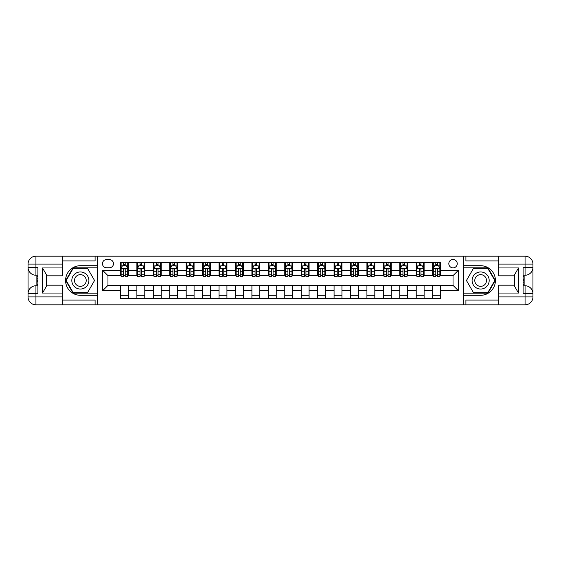<?xml version="1.0" encoding="UTF-8"?>
<svg xmlns="http://www.w3.org/2000/svg" width="561" height="561" viewBox="0 0 561 561"><rect width="100%" height="100%" fill="white"/><g stroke="black" fill="none" stroke-linecap="round" stroke-linejoin="round"><path stroke-width="0.84" d="M453.029 259.47A4.208 4.208 0 0 0 448.821 263.677A4.208 4.208 0 0 0 453.029 267.877A4.208 4.208 0 0 0 457.236 263.677A4.208 4.208 0 0 0 453.029 259.47M62.229 300.086L95.09 300.086L95.09 304.819L498.771 304.819L498.771 296.93L525.061 296.93L525.061 293.648L523.09 293.648L523.09 267.352L525.061 267.352L525.061 264.07L498.771 264.07L498.771 267.948L518.49 267.948L518.49 293.052L514.549 286.222L514.549 274.778L518.49 267.948M106.527 267.751L109.416 267.751A4.074 4.074 0 0 0 113.49 263.677A4.074 4.074 0 0 0 109.416 259.603L106.527 259.603A4.074 4.074 0 0 0 102.453 263.677A4.074 4.074 0 0 0 106.527 267.751M463.547 265.711L463.547 295.289L480.63 295.289A14.789 14.789 0 0 0 495.419 280.5A14.789 14.789 0 0 0 480.63 265.711L463.547 265.711L463.547 256.181L62.229 256.181L62.229 264.07L35.939 264.07L35.939 267.352L37.91 267.352L37.91 293.648L35.939 293.648L35.939 296.93L62.229 296.93L62.229 293.052L42.51 293.052L42.51 267.948L46.451 274.778L46.451 286.222L42.51 293.052M97.453 295.289L97.453 265.711L80.37 265.711A14.789 14.789 0 0 0 65.581 280.5A14.789 14.789 0 0 0 80.37 295.289L97.453 295.289L97.453 304.819M120.461 290.619L102.712 290.619L102.712 270.381L120.461 270.381L120.461 275.633L107.971 275.633L107.971 285.367L120.461 285.367L120.461 298.571L440.539 298.571L440.539 285.367L453.029 285.367L453.029 275.633L440.539 275.633L440.539 270.381L458.288 270.381L458.288 290.619L440.539 290.619M440.539 270.381L440.539 262.429L120.461 262.429L120.461 270.381M432.65 262.429L432.65 275.633L433.309 275.633M435.806 275.633L437.384 275.633M439.88 275.633L440.539 275.633M432.65 275.633L423.45 275.633M416.22 262.429L416.22 275.633L416.879 275.633M419.376 275.633L420.953 275.633M416.22 275.633L407.02 275.633M399.79 262.429L399.79 275.633L400.449 275.633M402.945 275.633L404.523 275.633M399.79 275.633L390.589 275.633M383.359 262.429L383.359 275.633L384.019 275.633M386.515 275.633L388.093 275.633M383.359 275.633L374.159 275.633M366.929 262.429L366.929 275.633L367.588 275.633M370.085 275.633L371.663 275.633M366.929 275.633L357.729 275.633M350.499 262.429L350.499 275.633L351.158 275.633M353.654 275.633L355.232 275.633M350.499 275.633L341.298 275.633M334.068 262.429L334.068 275.633L334.721 275.633M337.224 275.633L338.795 275.633M334.068 275.633L324.861 275.633M317.631 262.429L317.631 275.633L318.29 275.633M320.787 275.633L322.365 275.633M317.631 275.633L308.431 275.633M301.201 262.429L301.201 275.633L301.86 275.633M304.357 275.633L305.934 275.633M301.201 275.633L292 275.633M284.771 262.429L284.771 275.633L285.43 275.633M287.926 275.633L289.504 275.633M284.771 275.633L275.57 275.633M268.34 262.429L268.34 275.633L269 275.633M271.496 275.633L273.074 275.633M268.34 275.633L259.14 275.633M251.91 262.429L251.91 275.633L252.569 275.633M255.066 275.633L256.643 275.633M251.91 275.633L242.71 275.633M235.48 262.429L235.48 275.633L236.139 275.633M238.635 275.633L240.213 275.633M235.48 275.633L226.279 275.633M219.049 262.429L219.049 275.633L219.702 275.633M222.205 275.633L223.776 275.633M219.049 275.633L209.842 275.633M202.619 262.429L202.619 275.633L203.271 275.633M205.768 275.633L207.346 275.633M202.619 275.633L193.412 275.633M186.182 262.429L186.182 275.633L186.841 275.633M189.338 275.633L190.915 275.633M186.182 275.633L176.981 275.633M169.752 262.429L169.752 275.633L170.411 275.633M172.907 275.633L174.485 275.633M169.752 275.633L160.551 275.633M153.321 262.429L153.321 275.633L153.98 275.633M156.477 275.633L158.055 275.633M153.321 275.633L144.121 275.633M136.891 262.429L136.891 275.633L137.55 275.633M140.047 275.633L141.624 275.633M136.891 275.633L127.691 275.633M120.461 275.633L121.12 275.633M123.616 275.633L125.194 275.633M120.461 285.367L128.35 285.367L128.35 298.571M440.539 285.367L128.35 285.367M128.35 262.429L128.35 275.633M120.461 265.711L121.12 265.711M123.616 265.711L125.194 265.711M127.691 265.711L128.35 265.711M120.461 295.289L128.35 295.289M136.891 285.367L136.891 298.571M144.78 262.429L144.78 275.633M136.891 265.711L137.55 265.711M140.047 265.711L141.624 265.711M144.121 265.711L144.78 265.711M144.78 285.367L144.78 298.571M136.891 295.289L144.78 295.289M153.321 285.367L153.321 298.571M161.21 285.367L161.21 298.571M153.321 295.289L161.21 295.289M161.21 262.429L161.21 275.633M153.321 265.711L153.98 265.711M156.477 265.711L158.055 265.711M160.551 265.711L161.21 265.711M169.752 285.367L169.752 298.571M177.641 285.367L177.641 298.571M169.752 295.289L177.641 295.289M177.641 262.429L177.641 275.633M169.752 265.711L170.411 265.711M172.907 265.711L174.485 265.711M176.981 265.711L177.641 265.711M186.182 285.367L186.182 298.571M194.071 285.367L194.071 298.571M186.182 295.289L194.071 295.289M194.071 262.429L194.071 275.633M186.182 265.711L186.841 265.711M189.338 265.711L190.915 265.711M193.412 265.711L194.071 265.711M202.619 285.367L202.619 298.571M210.501 285.367L210.501 298.571M202.619 295.289L210.501 295.289M210.501 262.429L210.501 275.633M202.619 265.711L203.271 265.711M205.768 265.711L207.346 265.711M209.842 265.711L210.501 265.711M219.049 285.367L219.049 298.571M226.932 285.367L226.932 298.571M219.049 295.289L226.932 295.289M226.932 262.429L226.932 275.633M219.049 265.711L219.702 265.711M222.205 265.711L223.776 265.711M226.279 265.711L226.932 265.711M235.48 285.367L235.48 298.571M243.369 285.367L243.369 298.571M235.48 295.289L243.369 295.289M243.369 262.429L243.369 275.633M235.48 265.711L236.139 265.711M238.635 265.711L240.213 265.711M242.71 265.711L243.369 265.711M251.91 285.367L251.91 298.571M259.799 285.367L259.799 298.571M251.91 295.289L259.799 295.289M259.799 262.429L259.799 275.633M251.91 265.711L252.569 265.711M255.066 265.711L256.643 265.711M259.14 265.711L259.799 265.711M268.34 285.367L268.34 298.571M276.229 285.367L276.229 298.571M268.34 295.289L276.229 295.289M276.229 262.429L276.229 275.633M268.34 265.711L269 265.711M271.496 265.711L273.074 265.711M275.57 265.711L276.229 265.711M284.771 285.367L284.771 298.571M292.66 285.367L292.66 298.571M284.771 295.289L292.66 295.289M292.66 262.429L292.66 275.633M284.771 265.711L285.43 265.711M287.926 265.711L289.504 265.711M292 265.711L292.66 265.711M301.201 285.367L301.201 298.571M309.09 285.367L309.09 298.571M301.201 295.289L309.09 295.289M309.09 262.429L309.09 275.633M301.201 265.711L301.86 265.711M304.357 265.711L305.934 265.711M308.431 265.711L309.09 265.711M317.631 285.367L317.631 298.571M325.52 285.367L325.52 298.571M317.631 295.289L325.52 295.289M325.52 262.429L325.52 275.633M317.631 265.711L318.29 265.711M320.787 265.711L322.365 265.711M324.861 265.711L325.52 265.711M334.068 285.367L334.068 298.571M341.951 285.367L341.951 298.571M334.068 295.289L341.951 295.289M341.951 262.429L341.951 275.633M334.068 265.711L334.721 265.711M337.224 265.711L338.795 265.711M341.298 265.711L341.951 265.711M350.499 285.367L350.499 298.571M358.381 285.367L358.381 298.571M350.499 295.289L358.381 295.289M358.381 262.429L358.381 275.633M350.499 265.711L351.158 265.711M353.654 265.711L355.232 265.711M357.729 265.711L358.381 265.711M366.929 285.367L366.929 298.571M374.818 285.367L374.818 298.571M366.929 295.289L374.818 295.289M374.818 262.429L374.818 275.633M366.929 265.711L367.588 265.711M370.085 265.711L371.663 265.711M374.159 265.711L374.818 265.711M383.359 285.367L383.359 298.571M391.248 285.367L391.248 298.571M383.359 295.289L391.248 295.289M391.248 262.429L391.248 275.633M383.359 265.711L384.019 265.711M386.515 265.711L388.093 265.711M390.589 265.711L391.248 265.711M399.79 285.367L399.79 298.571M407.679 285.367L407.679 298.571M399.79 295.289L407.679 295.289M407.679 262.429L407.679 275.633M399.79 265.711L400.449 265.711M402.945 265.711L404.523 265.711M407.02 265.711L407.679 265.711M416.22 285.367L416.22 298.571M424.109 285.367L424.109 298.571M416.22 295.289L424.109 295.289M424.109 262.429L424.109 275.633M416.22 265.711L416.879 265.711M419.376 265.711L420.953 265.711M423.45 265.711L424.109 265.711M432.65 285.367L432.65 298.571M432.65 295.289L440.539 295.289M432.65 265.711L433.309 265.711M435.806 265.711L437.384 265.711M439.88 265.711L440.539 265.711M107.971 275.633L102.712 270.381M107.971 285.367L102.712 290.619M458.288 270.381L453.029 275.633M458.288 290.619L453.029 285.367M125.194 264.133L123.616 264.133M127.691 274.778L125.194 274.778L125.194 276.426L127.691 276.426L127.691 268.403L126.372 265.781L122.431 265.781L121.12 268.403L121.12 276.426L123.616 276.426L123.616 274.778L121.12 274.778M121.12 268.403L121.12 262.429M127.691 268.403L127.691 262.429M123.616 265.781L123.616 262.429M125.194 262.429L125.194 265.781M125.194 274.778L125.194 269.392L124.318 268.607L123.623 269.287L123.616 274.778M141.624 264.133L140.047 264.133M144.121 274.778L141.624 274.778L141.624 276.426L144.121 276.426L144.121 268.403L142.803 265.781L138.862 265.781L137.55 268.403L137.55 276.426L140.047 276.426L140.047 274.778L137.55 274.778M137.55 268.403L137.55 262.429M144.121 268.403L144.121 262.429M140.047 265.781L140.047 262.429M141.624 262.429L141.624 265.781M141.624 274.778L141.624 269.392L140.748 268.607L140.054 269.287L140.047 274.778M158.055 264.133L156.477 264.133M160.551 274.778L158.055 274.778L158.055 276.426L160.551 276.426L160.551 268.403L159.24 265.781L155.292 265.781L153.98 268.403L153.98 276.426L156.477 276.426L156.477 274.778L153.98 274.778M153.98 268.403L153.98 262.429M160.551 268.403L160.551 262.429M156.477 265.781L156.477 262.429M158.055 262.429L158.055 265.781M158.055 274.778L158.055 269.392L157.185 268.607L156.484 269.287L156.477 274.778M174.485 264.133L172.907 264.133M176.981 274.778L174.485 274.778L174.485 276.426L176.981 276.426L176.981 268.403L175.67 265.781L171.722 265.781L170.411 268.403L170.411 276.426L172.907 276.426L172.907 274.778L170.411 274.778M170.411 268.403L170.411 262.429M176.981 268.403L176.981 262.429M172.907 265.781L172.907 262.429M174.485 262.429L174.485 265.781M174.485 274.778L174.485 269.392L173.615 268.607L172.914 269.287L172.907 274.778M190.915 264.133L189.338 264.133M193.412 274.778L190.915 274.778L190.915 276.426L193.412 276.426L193.412 268.403L192.1 265.781L188.159 265.781L186.841 268.403L186.841 276.426L189.338 276.426L189.338 274.778L186.841 274.778M186.841 268.403L186.841 262.429M193.412 268.403L193.412 262.429M189.338 265.781L189.338 262.429M190.915 262.429L190.915 265.781M190.915 274.778L190.915 269.392L190.046 268.607L189.345 269.287L189.338 274.778M76.093 273.102A8.541 8.541 0 0 0 72.965 284.771A8.541 8.541 0 0 0 84.641 287.898A8.541 8.541 0 0 0 87.768 276.229A8.541 8.541 0 0 0 76.093 273.102M77.439 275.437A5.848 5.848 0 0 0 75.3 283.424A5.848 5.848 0 0 0 83.294 285.563A5.848 5.848 0 0 0 85.433 277.576A5.848 5.848 0 0 0 77.439 275.437M94.557 280.5L87.46 292.793L73.274 292.793L66.177 280.5L73.274 268.207L87.46 268.207L94.557 280.5M476.359 287.898A8.541 8.541 0 0 0 488.035 284.771A8.541 8.541 0 0 0 484.907 273.102A8.541 8.541 0 0 0 473.232 276.229A8.541 8.541 0 0 0 476.359 287.898M477.706 285.563A5.848 5.848 0 0 0 485.7 283.424A5.848 5.848 0 0 0 483.561 275.437A5.848 5.848 0 0 0 475.567 277.576A5.848 5.848 0 0 0 477.706 285.563M473.54 268.207L487.726 268.207L494.823 280.5L487.726 292.793L473.54 292.793L466.443 280.5L473.54 268.207M97.453 265.711L97.453 256.181M42.51 267.948L62.229 267.948L62.229 264.07M62.229 267.948L62.229 275.837L46.451 275.837M62.229 296.93L62.229 304.819L35.939 304.819A7.889 7.889 0 0 1 28.05 296.93L28.05 264.07A7.889 7.889 0 0 1 35.939 256.181L62.229 256.181M46.451 285.163L62.229 285.163L62.229 293.052M95.09 304.819L62.229 304.819M28.05 293.648A7.889 7.889 0 0 1 35.939 285.759A7.889 7.889 0 0 0 28.05 293.648L35.939 293.648L35.939 285.759L37.91 285.759M37.91 275.241L35.939 275.241L35.939 267.352L28.05 267.352A7.889 7.889 0 0 0 35.939 275.241A7.889 7.889 0 0 1 28.05 267.352M95.09 256.181L95.09 260.914L62.229 260.914M97.453 267.814L73.042 267.814L65.721 280.5L73.042 293.186L97.453 293.186M37.91 276.454L36.858 276.454L36.858 281.657L37.91 281.657M36.858 280.437L37.91 280.437M36.858 278.985L37.91 278.985M36.858 278.747L37.91 278.747M36.858 281.657L36.858 284.546L37.91 284.546M36.858 281.917L37.91 281.917M463.547 295.289L463.547 304.819M463.547 256.181L525.061 256.181L525.061 264.07L532.95 264.07L532.95 296.93A7.889 7.889 0 0 1 525.061 304.819L498.771 304.819M518.49 293.052L498.771 293.052L498.771 296.93M498.771 293.052L498.771 285.163L514.549 285.163M514.549 275.837L498.771 275.837L498.771 267.948M498.771 264.07L498.771 256.181M532.95 267.352A7.889 7.889 0 0 1 525.061 275.241A7.889 7.889 0 0 0 532.95 267.352L525.061 267.352L525.061 275.241L523.09 275.241M523.09 285.759L525.061 285.759L525.061 293.648L532.95 293.648A7.889 7.889 0 0 0 525.061 285.759A7.889 7.889 0 0 1 532.95 293.648M465.911 256.181L465.911 260.914L498.771 260.914M465.911 304.819L465.911 300.086L498.771 300.086M532.95 264.07A7.889 7.889 0 0 0 525.061 256.181A7.889 7.889 0 0 1 532.95 264.07M463.547 293.186L487.958 293.186L495.279 280.5L487.958 267.814L463.547 267.814M523.09 284.546L524.142 284.546L524.142 279.343L523.09 279.343M524.142 280.563L523.09 280.563M524.142 282.015L523.09 282.015M524.142 282.253L523.09 282.253M524.142 279.343L524.142 276.454L523.09 276.454M524.142 279.083L523.09 279.083M207.346 264.133L205.768 264.133M209.842 274.778L207.346 274.778L207.346 276.426L209.842 276.426L209.842 268.403L208.531 265.781L204.59 265.781L203.271 268.403L203.271 276.426L205.768 276.426L205.768 274.778L203.271 274.778M203.271 268.403L203.271 262.429M209.842 268.403L209.842 262.429M205.768 265.781L205.768 262.429M207.346 262.429L207.346 265.781M207.346 274.778L207.346 269.392L206.476 268.607L205.775 269.287L205.768 274.778M223.776 264.133L222.205 264.133M226.279 274.778L223.776 274.778L223.776 276.426L226.279 276.426L226.279 268.403L224.961 265.781L221.02 265.781L219.702 268.403L219.702 276.426L222.205 276.426L222.205 274.778L219.702 274.778M219.702 268.403L219.702 262.429M226.279 268.403L226.279 262.429M222.205 265.781L222.205 262.429M223.776 262.429L223.776 265.781M223.776 274.778L223.776 269.392L222.906 268.607L222.212 269.287L222.205 274.778M240.213 264.133L238.635 264.133M242.71 274.778L240.213 274.778L240.213 276.426L242.71 276.426L242.71 268.403L241.391 265.781L237.45 265.781L236.139 268.403L236.139 276.426L238.635 276.426L238.635 274.778L236.139 274.778M236.139 268.403L236.139 262.429M242.71 268.403L242.71 262.429M238.635 265.781L238.635 262.429M240.213 262.429L240.213 265.781M240.213 274.778L240.213 269.392L239.337 268.607L238.642 269.287L238.635 274.778M256.643 264.133L255.066 264.133M259.14 274.778L256.643 274.778L256.643 276.426L259.14 276.426L259.14 268.403L257.822 265.781L253.881 265.781L252.569 268.403L252.569 276.426L255.066 276.426L255.066 274.778L252.569 274.778M252.569 268.403L252.569 262.429M259.14 268.403L259.14 262.429M255.066 265.781L255.066 262.429M256.643 262.429L256.643 265.781M256.643 274.778L256.643 269.392L255.767 268.607L255.073 269.287L255.066 274.778M273.074 264.133L271.496 264.133M275.57 274.778L273.074 274.778L273.074 276.426L275.57 276.426L275.57 268.403L274.259 265.781L270.311 265.781L269 268.403L269 276.426L271.496 276.426L271.496 274.778L269 274.778M269 268.403L269 262.429M275.57 268.403L275.57 262.429M271.496 265.781L271.496 262.429M273.074 262.429L273.074 265.781M273.074 274.778L273.074 269.392L272.204 268.607L271.503 269.287L271.496 274.778M289.504 264.133L287.926 264.133M292 274.778L289.504 274.778L289.504 276.426L292 276.426L292 268.403L290.689 265.781L286.741 265.781L285.43 268.403L285.43 276.426L287.926 276.426L287.926 274.778L285.43 274.778M285.43 268.403L285.43 262.429M292 268.403L292 262.429M287.926 265.781L287.926 262.429M289.504 262.429L289.504 265.781M289.504 274.778L289.504 269.392L288.635 268.607L287.933 269.287L287.926 274.778M305.934 264.133L304.357 264.133M308.431 274.778L305.934 274.778L305.934 276.426L308.431 276.426L308.431 268.403L307.119 265.781L303.178 265.781L301.86 268.403L301.86 276.426L304.357 276.426L304.357 274.778L301.86 274.778M301.86 268.403L301.86 262.429M308.431 268.403L308.431 262.429M304.357 265.781L304.357 262.429M305.934 262.429L305.934 265.781M305.934 274.778L305.934 269.392L305.065 268.607L304.364 269.287L304.357 274.778M322.365 264.133L320.787 264.133M324.861 274.778L322.365 274.778L322.365 276.426L324.861 276.426L324.861 268.403L323.55 265.781L319.609 265.781L318.29 268.403L318.29 276.426L320.787 276.426L320.787 274.778L318.29 274.778M318.29 268.403L318.29 262.429M324.861 268.403L324.861 262.429M320.787 265.781L320.787 262.429M322.365 262.429L322.365 265.781M322.365 274.778L322.365 269.392L321.495 268.607L320.794 269.287L320.787 274.778M338.795 264.133L337.224 264.133M341.298 274.778L338.795 274.778L338.795 276.426L341.298 276.426L341.298 268.403L339.98 265.781L336.039 265.781L334.721 268.403L334.721 276.426L337.224 276.426L337.224 274.778L334.721 274.778M334.721 268.403L334.721 262.429M341.298 268.403L341.298 262.429M337.224 265.781L337.224 262.429M338.795 262.429L338.795 265.781M338.795 274.778L338.795 269.392L337.925 268.607L337.231 269.287L337.224 274.778M355.232 264.133L353.654 264.133M357.729 274.778L355.232 274.778L355.232 276.426L357.729 276.426L357.729 268.403L356.41 265.781L352.469 265.781L351.158 268.403L351.158 276.426L353.654 276.426L353.654 274.778L351.158 274.778M351.158 268.403L351.158 262.429M357.729 268.403L357.729 262.429M353.654 265.781L353.654 262.429M355.232 262.429L355.232 265.781M355.232 274.778L355.232 269.392L354.356 268.607L353.661 269.287L353.654 274.778M371.663 264.133L370.085 264.133M374.159 274.778L371.663 274.778L371.663 276.426L374.159 276.426L374.159 268.403L372.841 265.781L368.9 265.781L367.588 268.403L367.588 276.426L370.085 276.426L370.085 274.778L367.588 274.778M367.588 268.403L367.588 262.429M374.159 268.403L374.159 262.429M370.085 265.781L370.085 262.429M371.663 262.429L371.663 265.781M371.663 274.778L371.663 269.392L370.786 268.607L370.092 269.287L370.085 274.778M388.093 264.133L386.515 264.133M390.589 274.778L388.093 274.778L388.093 276.426L390.589 276.426L390.589 268.403L389.278 265.781L385.33 265.781L384.019 268.403L384.019 276.426L386.515 276.426L386.515 274.778L384.019 274.778M384.019 268.403L384.019 262.429M390.589 268.403L390.589 262.429M386.515 265.781L386.515 262.429M388.093 262.429L388.093 265.781M388.093 274.778L388.093 269.392L387.223 268.607L386.522 269.287L386.515 274.778M404.523 264.133L402.945 264.133M407.02 274.778L404.523 274.778L404.523 276.426L407.02 276.426L407.02 268.403L405.708 265.781L401.76 265.781L400.449 268.403L400.449 276.426L402.945 276.426L402.945 274.778L400.449 274.778M400.449 268.403L400.449 262.429M407.02 268.403L407.02 262.429M402.945 265.781L402.945 262.429M404.523 262.429L404.523 265.781M404.523 274.778L404.523 269.392L403.654 268.607L402.952 269.287L402.945 274.778M420.953 264.133L419.376 264.133M423.45 274.778L420.953 274.778L420.953 276.426L423.45 276.426L423.45 268.403L422.138 265.781L418.197 265.781L416.879 268.403L416.879 276.426L419.376 276.426L419.376 274.778L416.879 274.778M416.879 268.403L416.879 262.429M423.45 268.403L423.45 262.429M419.376 265.781L419.376 262.429M420.953 262.429L420.953 265.781M420.953 274.778L420.953 269.392L420.084 268.607L419.383 269.287L419.376 274.778M437.384 264.133L435.806 264.133M439.88 274.778L437.384 274.778L437.384 276.426L439.88 276.426L439.88 268.403L438.569 265.781L434.628 265.781L433.309 268.403L433.309 276.426L435.806 276.426L435.806 274.778L433.309 274.778M433.309 268.403L433.309 262.429M439.88 268.403L439.88 262.429M435.806 265.781L435.806 262.429M437.384 262.429L437.384 265.781M437.384 274.778L437.384 269.392L436.514 268.607L435.813 269.287L435.806 274.778M136.891 290.619L128.35 290.619M136.891 270.381L128.35 270.381M153.321 270.381L144.78 270.381M153.321 290.619L144.78 290.619M169.752 270.381L161.21 270.381M169.752 290.619L161.21 290.619M186.182 270.381L177.641 270.381M186.182 290.619L177.641 290.619M202.619 270.381L194.071 270.381M202.619 290.619L194.071 290.619M219.049 270.381L210.501 270.381M219.049 290.619L210.501 290.619M235.48 270.381L226.932 270.381M235.48 290.619L226.932 290.619M251.91 270.381L243.369 270.381M251.91 290.619L243.369 290.619M268.34 270.381L259.799 270.381M268.34 290.619L259.799 290.619M284.771 270.381L276.229 270.381M284.771 290.619L276.229 290.619M301.201 270.381L292.66 270.381M301.201 290.619L292.66 290.619M317.631 270.381L309.09 270.381M317.631 290.619L309.09 290.619M334.068 270.381L325.52 270.381M334.068 290.619L325.52 290.619M350.499 270.381L341.951 270.381M350.499 290.619L341.951 290.619M366.929 270.381L358.381 270.381M366.929 290.619L358.381 290.619M383.359 270.381L374.818 270.381M383.359 290.619L374.818 290.619M399.79 270.381L391.248 270.381M399.79 290.619L391.248 290.619M416.22 270.381L407.679 270.381M416.22 290.619L407.679 290.619M432.65 270.381L424.109 270.381M432.65 290.619L424.109 290.619M127.656 268.34L121.148 268.34M121.12 265.935L122.354 265.935M126.456 265.935L127.691 265.935M123.616 271.251L121.12 271.251M127.691 271.251L125.194 271.251M125.194 264.974L123.616 264.974M144.086 268.34L137.578 268.34M137.55 265.935L138.784 265.935M142.887 265.935L144.121 265.935M140.047 271.251L137.55 271.251M144.121 271.251L141.624 271.251M141.624 264.974L140.047 264.974M160.516 268.34L154.016 268.34M153.98 265.935L155.215 265.935M159.317 265.935L160.551 265.935M156.477 271.251L153.98 271.251M160.551 271.251L158.055 271.251M158.055 264.974L156.477 264.974M176.953 268.34L170.446 268.34M170.411 265.935L171.645 265.935M175.747 265.935L176.981 265.935M172.907 271.251L170.411 271.251M176.981 271.251L174.485 271.251M174.485 264.974L172.907 264.974M193.384 268.34L186.876 268.34M186.841 265.935L188.075 265.935M192.178 265.935L193.412 265.935M189.338 271.251L186.841 271.251M193.412 271.251L190.915 271.251M190.915 264.974L189.338 264.974M35.939 256.181A7.889 7.889 0 0 0 28.05 264.07L35.939 264.07L35.939 256.181M35.939 304.819L35.939 296.93L28.05 296.93A7.889 7.889 0 0 0 35.939 304.819M525.061 304.819A7.889 7.889 0 0 0 532.95 296.93L525.061 296.93L525.061 304.819M209.814 268.34L203.306 268.34M203.271 265.935L204.506 265.935M208.608 265.935L209.842 265.935M205.768 271.251L203.271 271.251M209.842 271.251L207.346 271.251M207.346 264.974L205.768 264.974M226.244 268.34L219.737 268.34M219.702 265.935L220.943 265.935M225.038 265.935L226.279 265.935M222.205 271.251L219.702 271.251M226.279 271.251L223.776 271.251M223.776 264.974L222.205 264.974M242.675 268.34L236.167 268.34M236.139 265.935L237.373 265.935M241.475 265.935L242.71 265.935M238.635 271.251L236.139 271.251M242.71 271.251L240.213 271.251M240.213 264.974L238.635 264.974M259.105 268.34L252.597 268.34M252.569 265.935L253.803 265.935M257.906 265.935L259.14 265.935M255.066 271.251L252.569 271.251M259.14 271.251L256.643 271.251M256.643 264.974L255.066 264.974M275.535 268.34L269.028 268.34M269 265.935L270.234 265.935M274.336 265.935L275.57 265.935M271.496 271.251L269 271.251M275.57 271.251L273.074 271.251M273.074 264.974L271.496 264.974M291.972 268.34L285.465 268.34M285.43 265.935L286.664 265.935M290.766 265.935L292 265.935M287.926 271.251L285.43 271.251M292 271.251L289.504 271.251M289.504 264.974L287.926 264.974M308.403 268.34L301.895 268.34M301.86 265.935L303.094 265.935M307.197 265.935L308.431 265.935M304.357 271.251L301.86 271.251M308.431 271.251L305.934 271.251M305.934 264.974L304.357 264.974M324.833 268.34L318.325 268.34M318.29 265.935L319.525 265.935M323.627 265.935L324.861 265.935M320.787 271.251L318.29 271.251M324.861 271.251L322.365 271.251M322.365 264.974L320.787 264.974M341.263 268.34L334.756 268.34M334.721 265.935L335.962 265.935M340.057 265.935L341.298 265.935M337.224 271.251L334.721 271.251M341.298 271.251L338.795 271.251M338.795 264.974L337.224 264.974M357.694 268.34L351.186 268.34M351.158 265.935L352.392 265.935M356.494 265.935L357.729 265.935M353.654 271.251L351.158 271.251M357.729 271.251L355.232 271.251M355.232 264.974L353.654 264.974M374.124 268.34L367.616 268.34M367.588 265.935L368.822 265.935M372.925 265.935L374.159 265.935M370.085 271.251L367.588 271.251M374.159 271.251L371.663 271.251M371.663 264.974L370.085 264.974M390.554 268.34L384.047 268.34M384.019 265.935L385.253 265.935M389.355 265.935L390.589 265.935M386.515 271.251L384.019 271.251M390.589 271.251L388.093 271.251M388.093 264.974L386.515 264.974M406.984 268.34L400.484 268.34M400.449 265.935L401.683 265.935M405.785 265.935L407.02 265.935M402.945 271.251L400.449 271.251M407.02 271.251L404.523 271.251M404.523 264.974L402.945 264.974M423.422 268.34L416.914 268.34M416.879 265.935L418.113 265.935M422.216 265.935L423.45 265.935M419.376 271.251L416.879 271.251M423.45 271.251L420.953 271.251M420.953 264.974L419.376 264.974M439.852 268.34L433.344 268.34M433.309 265.935L434.544 265.935M438.646 265.935L439.88 265.935M435.806 271.251L433.309 271.251M439.88 271.251L437.384 271.251M437.384 264.974L435.806 264.974"/></g></svg>
